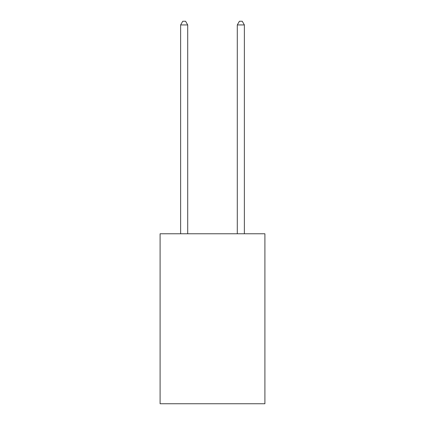 <?xml version="1.0" encoding="UTF-8"?>
<svg xmlns="http://www.w3.org/2000/svg" width="425" height="425" viewBox="0 0 425 425"><rect width="100%" height="100%" fill="white"/><g stroke="black" fill="none" stroke-linecap="round" stroke-linejoin="round"><path stroke-width="0.64" d="M264.908 233.777L264.908 403.75L160.092 403.75L160.092 233.777L264.908 233.777M187.712 233.777L187.712 24.932L180.63 24.932L180.63 233.777M180.63 24.932L182.755 21.25L185.587 21.25L187.712 24.932M244.37 233.777L244.37 24.932L237.288 24.932L237.288 233.777M237.288 24.932L239.413 21.25L242.245 21.25L244.37 24.932"/></g></svg>
